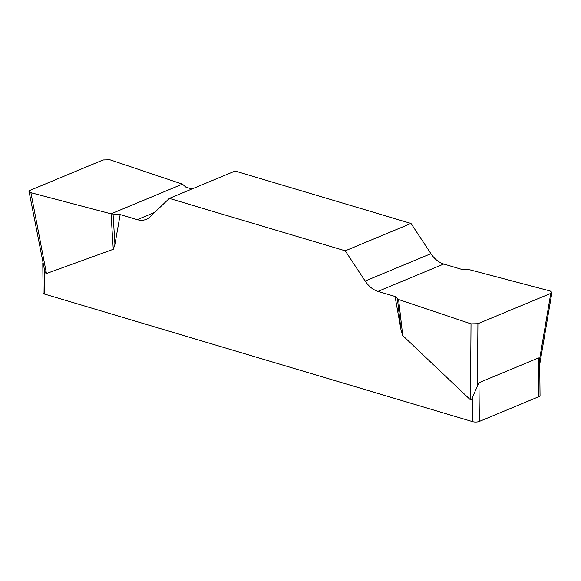 <?xml version="1.0" encoding="UTF-8"?>
<svg xmlns="http://www.w3.org/2000/svg" width="581" height="581" viewBox="0 0 581 581"><rect width="100%" height="100%" fill="white"/><g stroke="black" fill="none" stroke-linecap="round" stroke-linejoin="round"><path stroke-width="0.87" d="M460.835 269.112L443.746 264.021A23.879 16.805 67.4 0 1 430.928 253.679L411.014 223.46L235.109 171.039L169.332 198.397L345.245 250.818L365.159 281.037A23.879 16.805 -112.6 0 0 377.97 291.379L395.058 296.47L398.595 299.52L471.017 323.857L477.909 323.697L550.781 293.383L551.943 292.374L550.098 290.965L469.956 269.838L460.835 269.112M191.962 188.985L185.942 187.191L182.405 184.141L109.983 159.804L103.084 159.964L30.219 190.277L29.057 191.505L30.902 192.703L111.044 213.83L120.165 214.556L137.254 219.647A23.879 16.805 -112.6 0 0 146.194 219.357A23.879 16.805 -112.6 0 0 149.934 216.902L169.332 198.397M539.698 362.878L540.039 395.53A4.779 1.685 179.4 0 1 538.87 396.656L479.354 421.414A4.779 1.685 179.4 0 1 472.622 421.646L472.368 397.455C471.641 399.554 471.009 400.36 470.472 399.873L402.735 335.564L400.948 329.565L395.058 296.47M120.165 214.556L114.936 244.34L113.259 249.3L46.451 273.513C45.921 273.68 45.267 272.489 44.497 269.947L44.752 294.139A4.779 1.685 179.4 0 1 43.103 292.882L42.791 262.888M472.622 421.646L44.752 294.139M472.368 397.455L478.955 382.705L538.464 357.947L539.429 360.256L539.676 363.009M29.108 191.73L44.497 269.947M411.014 223.46L345.245 250.818M113.055 214.128L114.936 244.34M111.044 213.83L113.259 249.3M397.419 298.874L400.948 329.565M398.595 299.52L402.735 335.564M30.931 192.71C28.578 191.991 28.353 191.178 30.241 190.27L103.062 159.978L110.005 159.811L182.405 184.141L111.044 213.83L30.931 192.71M478.955 382.705L479.354 421.414M538.87 396.656L538.464 357.947M365.159 281.037L430.928 253.679M443.746 264.021L377.97 291.379M137.254 219.647L154.64 212.414M30.902 192.703L46.451 273.513M470.472 399.873L471.017 323.857M539.429 360.256L550.781 293.383M477.909 323.697L477.466 386.031M551.906 292.592L539.713 364.41"/></g></svg>
